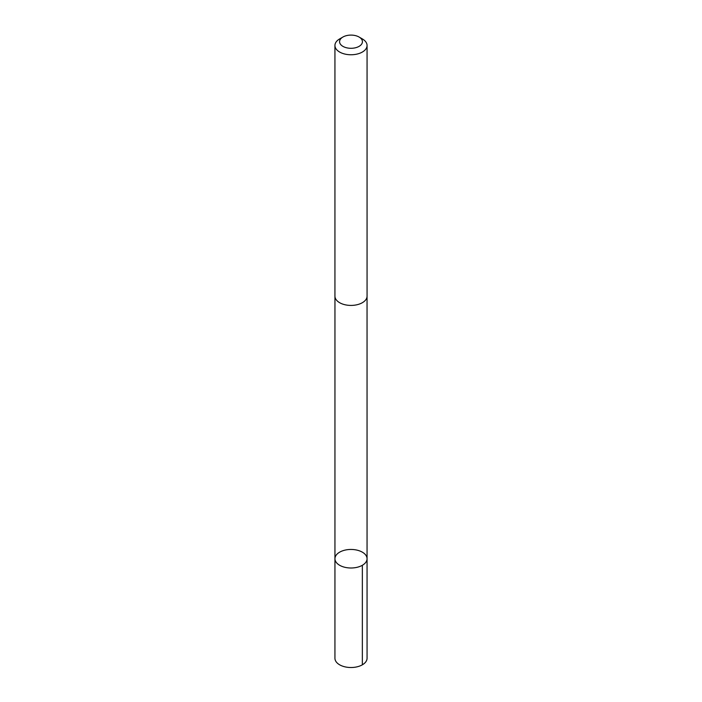 <?xml version="1.0" encoding="UTF-8"?>
<svg xmlns="http://www.w3.org/2000/svg" width="702" height="702" viewBox="0 0 702 702"><rect width="100%" height="100%" fill="white"/><g stroke="black" fill="none" stroke-linecap="round" stroke-linejoin="round"><path stroke-width="1.05" d="M362.925 552.518A16.058 9.275 180 0 1 367.058 558.731A16.058 9.275 180 0 1 351 567.997A16.058 9.275 180 0 1 334.942 558.731A16.058 9.275 180 0 1 345.235 550.07A16.058 9.275 180 0 1 362.925 552.518M334.933 658.239A16.067 9.275 0 0 0 339.075 664.461A16.067 9.275 0 0 0 356.765 666.9A16.067 9.275 0 0 0 367.067 658.239L367.058 558.731A16.058 9.275 180 0 1 351 567.997A16.058 9.275 180 0 1 334.942 558.731L334.933 658.239M342.918 37.031L339.645 38.926A16.067 9.275 0 0 0 334.933 45.481L334.933 296.147A16.067 9.275 0 0 0 339.075 302.36A16.067 9.275 0 0 0 356.765 304.8A16.067 9.275 0 0 0 367.067 296.147L367.067 45.481A16.067 9.275 0 0 0 362.355 38.926L359.082 37.031A11.425 6.599 0 0 0 342.918 37.031A11.425 6.599 0 0 0 342.515 46.113A11.425 6.599 0 0 0 358.871 46.481A11.425 6.599 0 0 0 359.082 37.031M334.933 45.481A16.067 9.275 0 0 0 339.075 51.694A16.067 9.275 0 0 0 356.765 54.142A16.067 9.275 0 0 0 367.067 45.481M362.355 565.285L362.355 664.803M334.951 296.481L334.942 558.731M367.049 296.481L367.058 558.731"/></g></svg>
